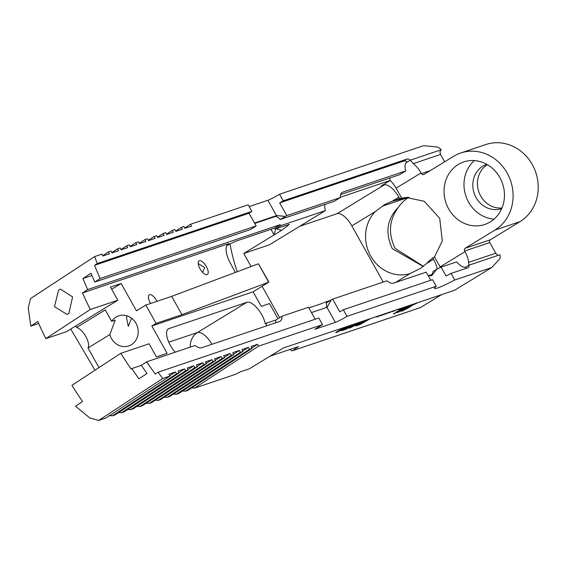 <?xml version="1.0" encoding="UTF-8"?>
<svg xmlns="http://www.w3.org/2000/svg" width="565" height="565" viewBox="0 0 565 565"><rect width="100%" height="100%" fill="white"/><g stroke="black" fill="none" stroke-linecap="round" stroke-linejoin="round"><path stroke-width="0.85" d="M437.155 269.039A16.611 6.893 58.6 0 0 433.525 259.222L432.748 257.838L428.016 261.998A36.746 33.286 71.4 0 1 426.822 263.318L420.508 268.417L410.084 273.552A36.612 33.166 71.4 0 1 370.675 256.002A36.612 33.166 71.4 0 1 375.393 211.487L384.786 204.495L392.131 201.253A36.746 33.286 71.4 0 1 393.819 200.815L399.603 198.534L405.981 197.446L424.202 201.267L439.74 218.358L442.275 240.98L434.513 256.92L440.093 266.899A15.114 6.272 -121.4 0 1 440.403 267.464M407.626 197.333L393.819 200.815M382.258 206.225L408.693 197.312M111.658 321.358A15.848 14.358 71.4 0 1 115.995 317.106A15.848 14.358 71.4 0 1 118.636 315.87A15.848 14.358 71.4 0 1 136.723 324.804A15.848 14.358 71.4 0 1 131.405 344.671A15.848 14.358 71.4 0 1 128.763 345.907A15.848 14.358 71.4 0 1 109.829 334.607L87.978 347.962A12.225 5.071 58.6 0 0 85.831 336.528A12.225 5.071 58.6 0 0 76.543 327.495L105.274 309.931L111.658 321.358L115.204 320.157L109.829 334.607M131.504 318.18L128.326 326.344L126.405 317.297L127.245 315.92M150.65 303.447A7.974 3.305 -121.4 0 1 150.226 302.727A7.974 3.305 -121.4 0 1 149.266 294.845A7.974 3.305 -121.4 0 1 156.625 300.573A7.974 3.305 -121.4 0 1 157.013 301.3M202.588 272.323L204.685 267.598L198.287 263.565M58.605 290.036L60.462 289.132L72.61 296.95L68.852 313.504L66.988 314.415L54.48 306.604L58.605 290.036M206.409 266.616A7.974 3.305 -121.4 0 1 207.369 274.498A7.974 3.305 -121.4 0 1 200.01 268.771A7.974 3.305 -121.4 0 1 199.049 260.889A7.974 3.305 -121.4 0 1 206.409 266.616M458.215 164.521A32.989 29.889 71.4 0 1 463.71 161.95A32.989 29.889 71.4 0 1 501.36 180.546A32.989 29.889 71.4 0 1 490.286 221.904A32.989 29.889 71.4 0 1 484.791 224.475A32.989 29.889 71.4 0 1 447.141 205.879A32.989 29.889 71.4 0 1 458.215 164.521M283.227 200.822A9.902 0.848 -29.2 0 1 279.668 202.899L403.933 161.004A8.306 3.447 -121.4 0 1 407.195 162.099L410.388 160.149L441.152 149.774A8.306 3.447 58.6 0 0 436.957 146.985L423.588 145.671L279.541 194.233L283.227 200.822L407.132 159.048A8.306 3.447 -121.4 0 1 410.388 160.149L413.269 163.645L440.523 154.457L439.888 151.83L441.152 149.774M191.083 387.873L194.53 388.134L235.548 374.305L240.351 371.819L249.433 368.754L283.482 347.941L454.564 290.262L491.705 267.556L499.601 259.074A8.306 3.447 58.6 0 0 499.834 254.787L469.077 265.155L468.47 262.414A15.114 6.272 58.6 0 0 465.009 251.665L464.649 251.015L489.763 242.547A2.076 1.879 71.4 0 1 490.364 239.758L465.249 248.226A2.076 1.879 -108.6 0 0 464.649 251.015M430.219 170.623L421.384 173.603A2.076 1.879 -108.6 0 0 424.004 174.423L453.624 156.314A42.424 38.434 -108.6 0 1 460.694 153.009A42.424 38.434 -108.6 0 1 509.107 176.923A42.424 38.434 -108.6 0 1 494.876 230.11L519.991 221.642L490.364 239.758M486.79 164.337A23.356 21.159 -108.6 0 0 486.733 164.359A23.356 21.159 -108.6 0 0 482.842 166.174A23.356 21.159 -108.6 0 0 475.003 195.455A23.356 21.159 -108.6 0 0 501.656 208.619A23.356 21.159 -108.6 0 0 501.713 208.598M487.376 164.669A23.356 21.159 -108.6 0 0 478.781 191.683A23.356 21.159 -108.6 0 0 501.981 207.977M441.661 294.612L420.487 307.558L292.522 350.703A1.038 0.939 71.4 0 1 291.469 350.604A166.124 150.488 71.4 0 1 290.064 349.424M408.947 197.312A36.612 33.166 -108.6 0 0 398.558 207.129C386.954 218.867 384.878 232.724 392.329 248.706L423.291 266.503M398.558 207.129C389.073 219.813 387.95 233.578 395.189 248.43L423.468 266.362M489.763 242.547L495.505 252.816A8.306 3.447 -121.4 0 1 495.724 253.226L468.47 262.414M440.523 154.457A8.306 3.447 -121.4 0 1 440.757 154.859L444.641 161.809M460.694 153.009L485.815 144.541A42.424 38.434 71.4 0 1 534.229 168.455A42.424 38.434 71.4 0 1 519.991 221.642M269.971 356.197L298.56 346.564L292.522 350.703M279.626 317.636L262.132 286.328M251.072 266.539L243.762 253.466L269.413 244.815L325.327 210.632L280.727 225.668L275.565 228.825L274.371 228.196L237.491 240.634A16.611 1.42 150.8 0 0 226.735 245.726M275.565 228.825L289.372 224.39L281.631 230.315L243.762 253.466M237.272 271.716A166.124 150.488 71.4 0 1 230.04 243.995M409.611 305.418L393.713 313.985L397.004 311.576L398.261 311.153L396.086 312.615L408.184 305.898M395.726 312.431L396.086 312.615M406.68 306.407L401.538 309.507L399.307 310.263L405.183 306.908M412.259 304.521L397.541 312.607L410.91 304.98M417.634 302.713L413.651 304.676L416.589 302.826M414.774 303.673L408.283 308.038L401.221 311.364M401.75 311.004L405.176 308.85L406.454 308.419L404.356 309.811L406.694 308.638L413.396 304.139M403.989 309.627L404.356 309.811M396.708 309.768L392.576 311.654L394.476 310.517M381.792 314.797L377.258 316.817L376.53 316.972L377.469 316.252M386.573 313.187L380.739 315.644L382.851 314.437M389.13 312.325L385.683 313.978L387.795 312.77M392.329 311.244L388.868 312.904L390.98 311.696M402.803 307.713L398.417 309.775L397.831 309.888L399.01 308.991M370.421 318.632L360.025 324.557L355.795 325.864M356.628 325.468L356.741 325.666C354.686 326.393 355.872 325.497 360.301 322.975L364.665 320.574M360.527 321.965L353.238 326.139L360.491 322.636L349.989 327.975L349.149 328.138L353.069 325.574L358.351 322.7M352.878 325.949L353.238 326.139M356.536 323.307L346.19 329.162L341.394 330.779L353.598 324.649L349.89 326.182L351.409 325.037M349.89 325.553L336.556 332.503L335.772 332.665L336.811 331.825L344.318 327.432M497.553 255.006L495.724 253.226M94.595 256.588L30.538 298.574L28.25 308.003L30.785 326.139L37.82 321.534A215.957 89.567 58.6 0 0 45.822 338.647L90.259 309.521A215.957 89.567 -121.4 0 1 82.497 292.938L87.653 289.562A215.957 89.567 -121.4 0 1 82.914 278.524L91.007 273.22A215.957 89.567 58.6 0 0 94.765 282.048L100.097 278.552A215.957 89.567 -121.4 0 1 94.546 265.317L97.3 263.509L251.87 211.395L248.183 204.805L190.469 224.27L191.507 226.113L184.988 228.309L183.957 226.466L181.351 227.342L182.389 229.192L175.87 231.389L174.839 229.538L172.233 230.414L173.264 232.264L166.753 234.461L165.722 232.611L163.116 233.493L164.147 235.337L157.635 237.533L156.597 235.69L153.998 236.566L155.029 238.416L148.517 240.612L147.479 238.762L144.873 239.638L145.911 241.488L139.393 243.685L138.361 241.834L135.755 242.717L136.794 244.56L130.275 246.757L129.244 244.913L126.638 245.789L127.669 247.639L121.157 249.836L120.126 247.986L117.52 248.861L118.551 250.712L112.04 252.908L111.008 251.058L108.402 251.941L109.433 253.784L102.922 255.98L101.884 254.137L94.595 256.588A215.957 89.567 58.6 0 0 97.3 263.509M491.705 267.556L454.74 280.014A31.146 2.663 -29.2 0 1 434.527 288.404A31.146 2.663 -29.2 0 1 436.215 286.264L347.023 316.336A9.902 0.848 -29.2 0 1 335.363 322.375L314.804 329.303L322.488 324.607L318.808 318.017L158.052 372.215L155.297 374.023A215.957 89.567 -121.4 0 1 146.639 361.833L141.307 365.329A215.957 89.567 58.6 0 0 147.041 373.486L138.955 378.79A215.957 89.567 -121.4 0 1 131.807 368.564L131.094 369.03A215.957 89.567 -121.4 0 1 120.804 353.302L71.917 385.344A215.957 89.567 58.6 0 0 82.554 401.574L75.519 406.179L89.651 417.867L98.656 420.459L105.945 418.001L170.001 376.015L168.97 374.171L175.482 371.975L176.52 373.818L112.463 415.805L115.069 414.929L179.126 372.942L176.52 373.818M94.998 370.216L70.731 329.021M38.688 323.477L30.785 326.139M184.804 227.978L190.469 224.27M249.179 206.578L267.881 200.271A9.902 0.848 150.8 0 0 279.541 194.233M175.687 231.057L181.351 227.342M166.569 234.129L172.233 230.414M157.451 237.201L163.116 233.493M148.941 403.509L151.54 402.633L215.597 360.647L212.998 361.522L148.941 403.509L145.488 403.241M139.816 406.581L142.422 405.705L206.479 363.719L203.873 364.595L139.816 406.581L136.37 406.32M130.699 409.66L133.305 408.777L197.362 366.791L194.756 367.674L130.699 409.66L127.245 409.392M121.581 412.733L124.187 411.857L188.244 369.87L185.638 370.746L121.581 412.733L118.127 412.464M109.01 415.543L112.463 415.805M185.412 391.213L188.018 390.33L252.075 348.344L249.469 349.227L185.412 391.213L181.965 390.945M176.294 394.285L178.9 393.409L242.957 351.423L240.351 352.299L176.294 394.285L172.841 394.017M167.176 397.357L169.783 396.482L233.839 354.495L231.233 355.371L167.176 397.357L163.723 397.096M158.059 400.437L160.658 399.554L224.722 357.567L222.116 358.45L158.059 400.437L154.605 400.168M215.597 360.647L214.566 358.796L221.077 356.6L215.413 360.315M221.077 356.6L222.116 358.45M224.722 357.567L223.684 355.724L230.202 353.528L224.531 357.235M230.202 353.528L231.233 355.371M233.839 354.495L232.801 352.645L239.32 350.448L233.649 354.163M239.32 350.448L240.351 352.299M242.957 351.423L241.926 349.573L248.438 347.376L242.773 351.091M248.438 347.376L249.469 349.227M252.075 348.344L251.044 346.5L257.555 344.304L251.891 348.012M257.555 344.304L258.586 346.147L194.53 388.134M322.488 324.607L258.586 346.147M120.804 353.302L149.089 343.767L156.441 356.911L167.106 353.316L151.83 325.984L156.06 323.399L145.819 305.079L171.682 296.357L258.41 263.777L268.919 282.048L253.148 291.822L261.27 306.357L269.484 303.589L277.923 318.681M158.052 372.215A215.957 89.567 58.6 0 0 162.72 378.472L98.656 420.459M346.204 326.796L339.756 330.68L348.005 326.189M339.396 330.497L339.756 330.68M348.33 326.076L339.049 331.083L345.865 326.909M344.636 327.319L337.263 332.1L349.558 325.666M336.563 332.227L335.984 332.411M354.827 323.886L353.21 324.43M351.755 324.924L350.667 325.765L351.197 325.666L355.095 323.858L347.976 327.7M348.054 327.834L344.685 328.901M344.714 328.964L342.404 330.2M342.439 330.264L346.571 328.865L356.204 323.42M350.646 325.737L350.109 325.92M358.74 322.566L353.372 325.398M353.4 325.454L349.919 327.728L350.696 327.573L359.375 323.011M359.453 323.152L358.323 323.463M358.358 323.519L357.864 323.724M357.899 323.78L352.207 326.598M352.447 326.372L360.103 322.106M349.791 327.495L349.318 327.905M368.288 319.423L362.433 322.205L360.618 323.604L368.26 319.359M359.863 323.512L360.618 323.604M368.931 319.133L360.979 323.484M361.056 323.625L359.213 324.155L366.713 319.882M359.976 323.71L359.538 323.858M365.025 320.447L360.625 322.869C356.607 325.143 355.555 325.941 357.454 325.263L360.392 324.268L370.089 318.745M355.978 325.624L357.454 325.263M401.595 308.116L400.239 308.575M399.257 308.907L398.389 309.585L398.925 309.486L402.541 307.798M391.206 311.619L389.582 312.494M389.603 312.537L392.089 311.322M388.042 312.692L386.411 313.561M386.439 313.603L388.897 312.403M383.098 314.359L381.488 315.27L384.73 314.182L386.326 313.264M377.717 316.167L377.081 316.675L379.948 315.793L381.552 314.875M394.716 310.439L393.247 311.251M393.268 311.301L396.482 309.846M380.725 315.157L378.967 315.75M416.497 303.094L415.275 304.012L417.394 302.791M413.629 304.062L406.913 308.568L403.544 310.164M403.756 309.966L405.635 308.695M405.691 308.801L404.851 309.041M404.695 309.182L402.315 310.969L408.043 308.123L414.533 303.758M401.659 310.835L402.315 310.969M411.136 304.902L398.276 312.24L412.019 304.606M405.416 306.83L400.041 309.895L403.389 308.271M408.431 305.813L395.62 312.897L397.527 311.52L396.736 311.781L394.208 313.695L409.364 305.503M393.417 313.603L394.208 313.695M403.445 308.37L406.419 306.491M421.384 173.603L421.017 172.954A15.114 6.272 58.6 0 0 413.269 163.645M390.147 180.39A15.114 6.272 -121.4 0 1 396.1 188.187L401.68 198.167M399.603 198.534L398.834 197.157A16.611 6.893 58.6 0 0 384.094 184.953L381.248 185.913L390.168 180.454L340.321 197.263M389.617 178.067A15.114 6.272 58.6 0 0 390.168 180.454M340.617 194.593L399.561 174.719L405.748 170.934L342.708 192.185A16.611 6.893 58.6 0 0 342.122 192.46A16.611 6.893 58.6 0 0 340.335 197.559L334.141 201.338L280.24 219.517L285.269 216.437A9.902 0.848 150.8 0 0 286.773 215.618L340.335 197.559M407.195 162.099A15.114 6.272 58.6 0 0 406.652 162.353A15.114 6.272 58.6 0 0 405.748 170.934M465.249 248.226L494.876 230.11M141.328 365.357L131.807 368.564M175.185 352.207A16.781 6.957 -121.4 0 1 168.384 328.858A16.781 6.957 -121.4 0 1 168.977 328.576L246.841 302.324L197.418 332.538L168.78 342.192M229.644 262.146L229.75 262.082A20.284 8.411 -121.4 0 1 228.288 243.882A20.284 8.411 -121.4 0 1 229.009 243.543L227.66 244.37M82.497 292.938L229.009 243.543M145.819 305.079L136.433 310.814L121.15 283.482L110.486 287.077L117.838 300.227L90.259 309.521M229.75 262.082L235.386 272.429M87.653 289.562L280.162 224.658L280.727 225.668M324.953 204.438A16.611 6.893 58.6 0 0 325.327 210.632M82.914 278.524L91.947 275.48M322.869 303.186L308.864 307.904M280.162 224.658L274.371 228.196M275.777 320.023L266.087 323.293A16.781 6.957 -121.4 0 1 266.39 325.92M428.214 275.734L432.126 274.421M323.745 302.649L330.426 300.396M266.087 323.293L265.26 323.794A16.781 6.957 58.6 0 0 257.343 308.335A16.781 6.957 58.6 0 0 246.841 302.324M494.085 219.107A32.989 29.889 71.4 0 1 465.871 196.034A32.989 29.889 71.4 0 1 474.36 160.587M75.696 325.984L76.543 327.495M45.822 338.647L66.246 331.761L117.838 300.227M87.978 347.962L98.967 367.617M121.15 283.482L111.708 289.259M206.479 363.719L205.448 361.868L211.96 359.672L212.998 361.522M211.96 359.672L206.296 363.387M197.362 366.791L196.33 364.948L202.842 362.751L203.873 364.595M202.842 362.751L197.178 366.459M188.244 369.87L187.206 368.02L193.724 365.823L194.756 367.674M193.724 365.823L188.06 369.538M179.126 372.942L178.088 371.092L184.607 368.896L185.638 370.746M184.607 368.896L178.936 372.61M175.482 371.975L169.818 375.683M148.327 240.28L153.998 236.566M139.209 243.353L144.873 239.638M130.091 246.425L135.755 242.717M120.974 249.504L126.638 245.789M111.856 252.576L117.52 248.861M102.731 255.648L108.402 251.941M170.001 376.015L162.72 378.472M275.473 322.862A16.781 6.957 58.6 0 0 275.777 319.995L281.963 316.209A16.781 6.957 -121.4 0 1 280.148 321.21A16.781 6.957 -121.4 0 1 279.555 321.485L201.698 347.736A16.781 6.957 -121.4 0 1 195.087 345.498L146.639 361.833M326.33 307.565A8.539 3.538 58.6 0 0 326.16 303.002L331.238 299.895L327.156 307.282A9.902 0.848 -29.2 0 1 326.966 307.346L311.47 312.572M430.975 275.988A25.086 10.403 58.6 0 0 432.917 271.574L436.794 269.201A31.146 2.663 150.8 0 0 441.081 267.125L446.039 275.995A31.146 2.663 150.8 0 0 451.061 273.425L454.74 280.014M315.199 319.232L308.504 307.261L281.963 316.209M430.749 280.275L426.208 272.139L393.551 283.15A16.611 6.893 58.6 0 1 386.877 280.833L332.672 299.111A9.902 0.848 -29.2 0 1 331.238 299.895M100.097 278.552L256.136 225.944A9.902 0.848 150.8 0 0 255.316 226.537L250.288 229.616L94.765 282.048M332.672 299.111L339.777 311.824A9.902 0.848 150.8 0 0 343.336 309.747L347.023 316.336M256.136 225.944L249.031 213.231A9.902 0.848 -29.2 0 1 251.87 211.395M94.546 265.317L249.031 213.231M280.24 219.517A8.143 3.376 58.6 0 0 275.12 216.572L254.737 223.443M436.215 286.264L432.536 279.675L343.336 309.747M254.518 223.048L276.476 215.646A9.902 0.848 150.8 0 0 276.85 215.512L285.269 216.437M279.668 202.899L286.773 215.618M268.919 282.048L181.923 314.677L156.06 323.399M171.682 296.357L181.923 314.677M299.718 226.29L337.1 213.683A16.611 6.893 -121.4 0 1 351.84 225.887L383.232 282.062M434.513 256.92L432.748 257.838M441.081 267.125L456.591 261.899A15.114 6.272 58.6 0 0 465.878 267.111L469.077 265.155A8.306 3.447 -121.4 0 1 468.18 267.619A8.306 3.447 -121.4 0 1 467.884 267.754L451.061 273.425M465.878 267.111A8.306 3.447 -121.4 0 1 465.744 268.481M270.981 229.341L274.096 234.92L275.614 228.917M436.794 269.201L431.808 275.579L428.235 275.769M151.83 325.984L253.148 291.822M190.313 347.108A16.611 15.05 71.4 0 1 190.666 342.348A16.611 15.05 71.4 0 1 197.418 332.538A16.781 6.957 58.6 0 1 211.967 344.269M296.618 347.214L297.028 347.948M421.017 172.954L396.1 188.187M465.009 251.665L440.093 266.899M168.977 328.576L167.869 329.261M335.363 322.375L326.966 307.346M342.708 192.185L341.606 192.863M276.85 215.512L275.12 216.572M267.881 200.271L276.476 215.646M258.41 263.777L268.643 282.097M384.094 184.953L337.1 213.683M375.393 211.487L351.84 225.887M398.834 197.157L392.131 201.253M433.525 259.222L426.822 263.318M410.084 273.552L395.401 282.528M407.132 159.048L403.933 161.004M275.84 228.726L281.631 230.315M420.353 307.621L292.345 350.78"/></g></svg>
